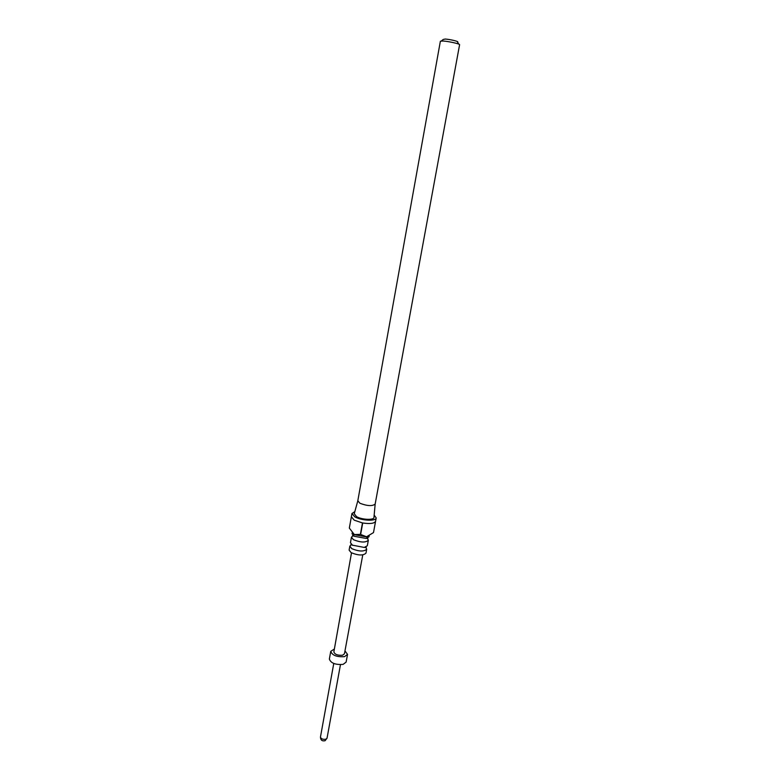 <?xml version="1.0" encoding="UTF-8"?>
<svg xmlns="http://www.w3.org/2000/svg" width="780" height="780" viewBox="0 0 780 780"><rect width="100%" height="100%" fill="white"/><g stroke="black" fill="none" stroke-linecap="round" stroke-linejoin="round"><path stroke-width="1.17" d="M367.682 538.843L368.326 540.296C365.557 542.763 360.594 542.558 353.438 539.682L351.439 537.235L352.56 536.094M366.054 547.765L366.688 549.237C363.909 551.772 358.946 551.577 351.809 548.672L349.83 546.175L350.932 545.015M352.238 532.75L352.063 533.734L354.296 536.289L365.986 538.414L368.969 536.806L369.154 535.811M351.439 537.235L350.454 542.695L352.443 545.171L364.24 547.433L367.322 545.766L368.326 540.296M352.511 533.052L354.442 534.7L366.405 536.874L368.813 535.996M360.389 534.368L362.466 522.932L354.227 520.172L351.361 516.769L349.333 528.089L354.334 534.553L360.389 534.368L366.551 536.776L373.493 532.594L375.599 521.196M354.832 511.602L351.936 513.533L354.822 516.857C361.276 520.689 376.106 521.41 376.204 517.94L374.166 515.112M373.493 532.594L375.58 521.274C374.371 523.507 370.081 524.072 362.719 522.98L360.643 534.417M357.825 500.76L359.873 503.236C367.263 506.044 372.362 506.327 375.17 504.075L375.18 503.909M356.548 516.643C361.988 519.86 374.419 520.318 373.971 517.325L375.16 504.075L459.595 44.713C460.161 43.934 448.802 41.369 443.186 41.018L440.378 41.213L357.786 500.916L354.247 513.737L356.548 516.643M349.83 546.175L349.118 550.115L351.098 552.63C358.225 555.545 363.178 555.731 365.966 553.176L366.688 549.237M441.334 40.96L443.303 39.439L445.263 39.049C450.128 39.332 459.712 41.672 457.48 42.013L458.786 44.138M362.768 554.902L344.428 653.835L342.537 655.229C337.701 655.57 334.805 654.459 333.86 651.914L351.507 552.854M344.974 650.929L347.539 654.41L344.546 656.633C336.843 657.169 332.241 655.414 330.749 651.358L334.376 649.009M347.539 654.41L346.115 662.113L343.122 664.375C335.429 664.94 330.847 663.175 329.365 659.071L330.749 651.358M333.762 663.478L320.463 737.012C320.999 738.845 322.784 739.586 325.825 739.255L327.034 738.202L340.46 664.687M354.296 536.289L352.531 535.616M352.755 545.347L350.912 544.576M373.503 532.545L376.204 517.94M320.463 737.012C320.551 740.083 322.081 741.322 325.065 740.727L327.034 738.202M351.351 516.828L351.936 513.533M364.24 547.433L366.229 547.355M365.986 538.414L367.877 538.405"/></g></svg>

